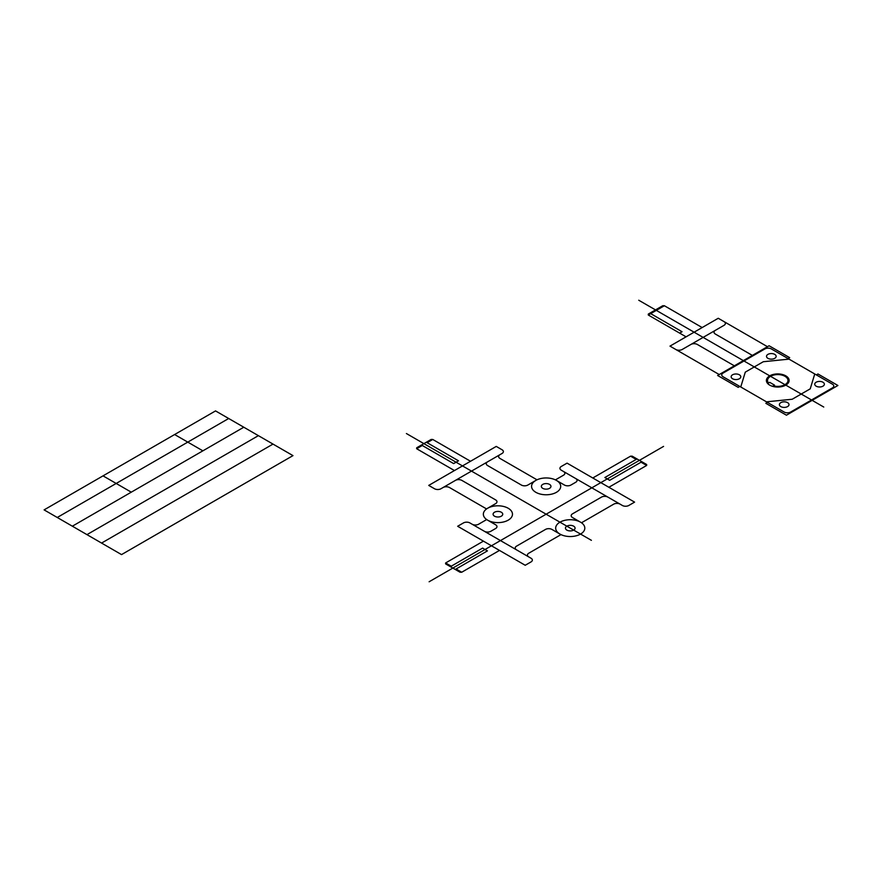 <?xml version="1.0" encoding="UTF-8"?>
<svg xmlns="http://www.w3.org/2000/svg" width="882" height="882" viewBox="0 0 882 882"><rect width="100%" height="100%" fill="white"/><g stroke="black" fill="none" stroke-linecap="round" stroke-linejoin="round"><path stroke-width="1.32" d="M292.978 455.619L121.54 554.602L44.1 509.884L215.539 410.913L292.978 455.619M273.012 444.087L101.573 543.069M258.393 435.653L86.965 534.635M243.785 427.219L72.346 526.201M228.692 418.498L57.253 517.48M202.871 450.834L174.625 434.528M131.286 492.178L103.029 475.861M470.536 461.264L432.753 439.457L431.133 439.457L416.668 447.802L416.668 448.74L454.45 470.558M487.581 461.826L502.045 453.469A4.553 2.624 0 0 0 502.045 449.754L496.257 446.413L428.729 485.409L434.517 488.749A4.553 2.624 0 0 0 440.945 488.749L487.581 461.826A4.553 2.624 0 0 0 487.581 465.542L521.383 485.056A4.553 2.624 0 0 0 527.822 485.056L535.848 480.414M663.573 446.402L429.126 581.767M566.839 530.093A4.818 2.789 0 0 0 574.91 528.847A4.818 2.789 0 0 0 569.011 525.44A4.818 2.789 0 0 0 566.839 530.093M494.504 516.179A4.818 2.789 0 0 0 502.575 514.923A4.818 2.789 0 0 0 496.665 511.516A4.818 2.789 0 0 0 494.504 516.179M542.728 488.33A4.818 2.789 0 0 0 550.798 487.085A4.818 2.789 0 0 0 544.889 483.678A4.818 2.789 0 0 0 542.728 488.33M559.96 534.073A14.553 8.401 0 0 0 584.314 530.303A14.553 8.401 0 0 0 566.487 520.005A14.553 8.401 0 0 0 559.96 534.073L551.934 529.432A4.553 2.624 0 0 0 545.495 529.432L516.543 546.145A4.553 2.624 0 0 0 516.543 549.861L469.885 522.927A4.553 2.624 0 0 0 463.458 522.927L457.659 526.267L525.22 565.274L531.008 561.933A4.553 2.624 0 0 0 531.008 558.218L516.543 549.861M535.848 492.31A14.553 8.401 0 0 0 560.202 488.54A14.553 8.401 0 0 0 542.375 478.242A14.553 8.401 0 0 0 535.848 492.31M487.614 520.148A14.553 8.401 0 0 0 511.979 516.378A14.553 8.401 0 0 0 494.141 506.092A14.553 8.401 0 0 0 487.614 520.148L495.651 524.79A4.553 2.624 0 0 1 495.651 528.494L490.811 531.295A4.553 2.624 0 0 1 484.372 531.295M486.577 508.936L449.489 487.526A4.553 2.624 0 0 0 443.062 487.526M537.017 479.819L499.929 458.408A4.553 2.624 0 0 1 499.929 454.693M487.614 508.264L495.651 503.622A4.553 2.624 0 0 0 495.651 499.918L461.848 480.392A4.553 2.624 0 0 0 455.41 480.392M620.134 504.173L561.272 470.194A4.553 2.624 0 0 1 561.272 466.479L567.06 463.138L634.588 502.123L628.8 505.474A4.553 2.624 0 0 1 622.372 505.474L620.134 504.173A4.553 2.624 0 0 0 613.696 504.173L581.481 522.772M560.985 534.613L528.77 553.212A4.553 2.624 0 0 0 528.77 556.928M563.51 471.484A4.553 2.624 0 0 1 563.51 475.2L555.406 479.885M486.688 519.553L478.584 524.239A4.553 2.624 0 0 1 472.157 524.239M608.867 487.272L646.66 465.453L646.66 464.516L632.196 456.17L630.575 456.17L592.781 477.989M499.499 550.423L461.705 572.242L460.084 572.242L445.619 563.896L445.619 562.959L483.413 541.14M646.66 465.453L641.038 462.201M461.705 572.242L456.071 568.989M432.753 439.457L427.12 442.709M607.907 497.117A4.553 2.624 0 0 0 601.469 497.117L572.517 513.831A4.553 2.624 0 0 0 572.517 517.547L580.543 522.188M575.737 478.551A4.553 2.624 0 0 1 575.737 482.256L570.897 485.056A4.553 2.624 0 0 1 564.469 485.056L556.432 480.414M641.842 461.738L609.671 480.315L604.854 477.526L637.013 458.949M455.266 569.463L487.437 550.886L482.608 548.097L450.437 566.674M426.315 442.235L458.486 460.812L453.657 463.59L421.486 445.024M636.209 459.423L630.575 456.17M451.253 566.2L445.619 562.959M422.302 445.487L416.668 448.74M591.403 540.335L406.404 433.536M823.755 407.043L638.755 300.233M784.175 412.048L723.086 376.779A4.553 2.624 0 0 1 723.086 373.064L764.903 348.919A4.553 2.624 0 0 1 771.331 348.919L832.432 384.188A4.553 2.624 0 0 1 832.432 387.904L790.614 412.048A4.553 2.624 0 0 1 784.175 412.048M816.346 374.905L817.956 373.979L837.9 385.489L786.424 415.202L765.841 403.317L767.45 402.39M788.067 358.577L789.677 357.651L769.082 345.755L717.617 375.478L738.201 387.363L739.811 386.437M769.71 385.125A11.378 6.571 0 0 0 788.74 382.182A11.378 6.571 0 0 0 774.815 374.144A11.378 6.571 0 0 0 769.71 385.125M702.16 327.553L664.367 305.734L662.746 305.734L648.281 314.08L648.281 315.017L686.075 336.836M767.472 346.692L718.246 318.27L669.989 346.119L675.777 349.47A4.553 2.624 0 0 0 682.216 349.47L715.346 330.342A4.553 2.624 0 0 0 715.346 334.046L752.357 355.413M724.034 321.61A4.553 2.624 0 0 1 724.034 325.326L715.346 330.342M664.367 305.734L648.281 315.017M719.227 374.552L675.777 349.47M780.779 406.58A4.818 2.789 0 0 0 788.85 405.334A4.818 2.789 0 0 0 782.94 401.927A4.818 2.789 0 0 0 780.779 406.58M816.137 386.162A4.818 2.789 0 0 0 824.207 384.916A4.818 2.789 0 0 0 818.298 381.509A4.818 2.789 0 0 0 816.137 386.162M767.913 358.324A4.818 2.789 0 0 0 775.984 357.078A4.818 2.789 0 0 0 770.074 353.66A4.818 2.789 0 0 0 767.913 358.324M732.556 378.742A4.818 2.789 0 0 0 740.626 377.485A4.818 2.789 0 0 0 734.717 374.078A4.818 2.789 0 0 0 732.556 378.742M767.671 383.516L769.71 382.347L774.528 385.125L772.5 386.305M773.349 385.809A10.231 5.909 0 0 0 787.869 381.355A10.231 5.909 0 0 0 776.248 374.641A10.231 5.909 0 0 0 768.531 383.031M679.647 333.12L682.051 331.731L649.88 313.165M734.342 365.821L697.331 344.454A4.553 2.624 0 0 0 690.904 344.454M814.748 373.979L810.238 388.83L792.223 399.237L766.502 401.839M789.015 359.128L763.294 361.73L745.279 372.138L740.759 386.989"/></g></svg>
